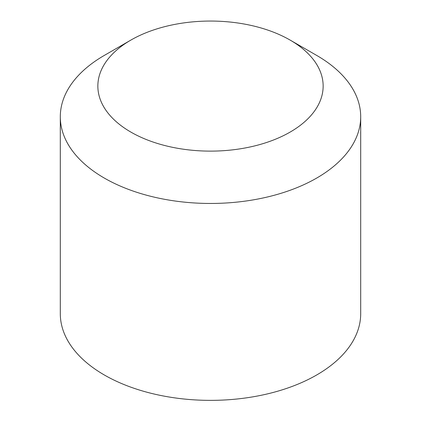 <?xml version="1.0" encoding="UTF-8"?>
<svg xmlns="http://www.w3.org/2000/svg" width="421" height="421" viewBox="0 0 421 421"><rect width="100%" height="100%" fill="white"/><g stroke="black" fill="none" stroke-linecap="round" stroke-linejoin="round"><path stroke-width="0.63" d="M60.303 116.743L60.303 313.656A150.197 86.715 0 0 0 104.297 374.969A150.197 86.715 180 0 0 267.977 393.767A150.197 86.715 180 0 0 360.697 313.656L360.697 116.743A150.197 86.715 180 0 1 267.977 196.86A150.197 86.715 180 0 1 104.297 178.062A150.197 86.715 0 0 1 60.303 116.743A150.197 86.715 0 0 1 104.292 55.43L130.847 40.1A112.644 65.034 0 0 0 130.847 132.073A112.644 65.034 180 0 0 290.153 132.073A112.644 65.034 180 0 0 290.153 40.1L290.153 40.1A112.644 65.034 0 0 0 130.847 40.1M316.703 55.43L290.153 40.1L316.703 55.43A150.197 86.715 180 0 1 316.708 55.43A150.197 86.715 180 0 1 360.697 116.743"/></g></svg>
